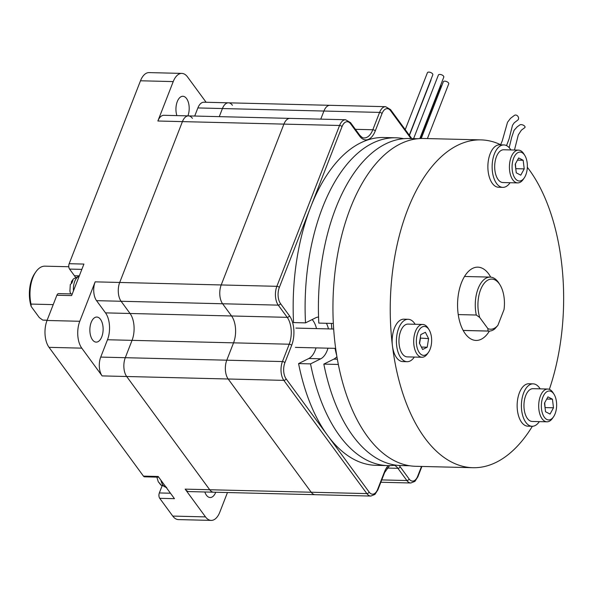 <?xml version="1.0" encoding="UTF-8"?>
<svg xmlns="http://www.w3.org/2000/svg" width="593" height="593" viewBox="0 0 593 593"><rect width="100%" height="100%" fill="white"/><g stroke="black" fill="none" stroke-linecap="round" stroke-linejoin="round"><path stroke-width="0.89" d="M68.795 266.746L44.927 266.161A27.004 14.269 91.4 0 0 35.899 271.809L34.861 273.299A25.076 13.254 91.4 0 0 31.177 306.492L39.316 317.596L42.755 320.087A27.004 14.269 91.4 0 0 43.6 320.153L47.129 320.242M70.582 293.906L69.915 291.126L70.3 284.529L71.923 283.024A11.897 6.286 -88.6 0 1 72.909 280.496L71.434 281.638L71.345 283.284M159.413 483.199L161.266 485.326A11.897 6.286 -88.6 0 1 159.962 483.547L158.338 481.939L156.856 477.12M96.548 300.666A13.506 7.138 -88.6 0 1 95.154 281.853L119.704 282.461L182.422 121.617L119.704 282.461L276.864 286.323A13.506 7.138 91.4 0 0 278.258 305.136L121.098 301.266A13.506 7.138 -88.6 0 1 119.704 282.461A13.506 7.138 -88.6 0 0 121.098 301.266L130.052 313.482L121.098 301.266L96.548 300.666L105.502 312.874A19.287 10.192 -88.6 0 1 107.489 339.745L100.728 357.09L125.286 357.698L132.046 340.352L125.286 357.698L226.785 360.196L233.546 342.843A19.287 10.192 91.4 0 0 231.552 315.973L222.597 303.764A13.506 7.138 -88.6 0 1 221.204 284.959L283.921 124.107A13.506 7.138 -88.6 0 1 289.947 118.385A13.506 7.138 91.4 0 0 283.921 124.107L221.204 284.959A13.506 7.138 91.4 0 0 222.597 303.764L231.552 315.973A19.287 10.192 -88.6 0 1 233.546 342.843L226.785 360.196A13.506 7.138 91.4 0 0 228.179 379.001A13.506 7.138 -88.6 0 1 226.785 360.196L282.446 361.56A13.506 7.138 91.4 0 0 283.839 380.372L366.867 493.598A13.506 7.138 91.4 0 0 370.84 496.059L315.179 494.695A13.506 7.138 -88.6 0 1 311.206 492.234L228.179 379.001L311.206 492.234A13.506 7.138 91.4 0 0 315.179 494.695L213.68 492.197A13.506 7.138 -88.6 0 1 209.707 489.736L126.68 376.503A13.506 7.138 -88.6 0 1 125.286 357.698A13.506 7.138 -88.6 0 0 126.68 376.503L283.839 380.372A1.927 1.349 -36.3 0 0 286.093 378.831L369.12 492.064A11.571 6.115 91.4 0 0 377.689 489.262L384.457 471.917A21.215 11.215 91.4 0 1 388.259 465.624M105.502 312.874L130.052 313.482A19.287 10.192 -88.6 0 1 132.046 340.352A19.287 10.192 91.4 0 0 130.052 313.482L287.212 317.344A1.927 1.349 -36.3 0 0 289.466 315.81L280.511 303.594A11.571 6.115 91.4 0 1 279.318 287.472L342.028 126.628A1.927 0.927 -158.7 0 0 339.581 125.479L276.864 286.323A1.927 0.927 21.3 0 1 279.318 287.472M194.712 116.043L197.869 107.941L222.427 108.541L219.269 116.643L222.427 108.541A13.506 7.138 -88.6 0 1 228.453 102.819A13.506 7.138 -88.6 0 1 232.426 105.272M410.993 138.554L390.609 110.758A1.927 1.349 -36.3 0 0 390.528 109.579L385.613 106.681A13.506 7.138 91.4 0 0 379.587 112.411L323.926 111.039A13.506 7.138 -88.6 0 1 329.953 105.309A13.506 7.138 91.4 0 0 323.926 111.039L320.769 119.141L323.926 111.039L222.427 108.541A13.506 7.138 -88.6 0 1 228.453 102.819L203.896 102.211A13.506 7.138 91.4 0 0 197.869 107.941M187.914 115.872A12.535 6.627 91.4 0 0 188.552 103.026A12.535 6.627 91.4 0 0 182.874 96.274A12.535 6.627 91.4 0 0 176.877 102.737A12.535 6.627 91.4 0 0 176.877 115.605M206.105 102.263L187.521 76.92A19.287 10.192 91.4 0 0 181.843 73.406A19.287 10.192 91.4 0 0 173.23 81.589L157.864 121.009A13.506 7.138 91.4 0 1 163.89 115.287L188.448 115.887A13.506 7.138 -88.6 0 1 192.421 118.348M390.609 110.758A11.571 6.115 91.4 0 0 382.033 113.559L375.273 130.905A21.215 11.215 91.4 0 1 359.558 136.042L350.604 123.826A1.927 1.349 -36.3 0 0 350.522 122.647L345.608 119.749A13.506 7.138 91.4 0 0 339.581 125.479L182.422 121.617A13.506 7.138 -88.6 0 1 188.448 115.887A13.506 7.138 -88.6 0 0 182.422 121.617L157.864 121.009M79.306 275.856L74.451 275.738L69.574 269.081A3.854 2.038 -88.6 0 1 69.173 263.707L83.909 264.07L71.612 295.603L56.876 295.247A3.854 2.038 -88.6 0 1 58.596 293.609L72.257 293.943M100.491 319.33A12.535 6.627 -88.6 0 1 102.73 333.444A12.535 6.627 -88.6 0 1 96.185 342.117A12.535 6.627 -88.6 0 1 89.869 329.419A12.535 6.627 -88.6 0 1 96.8 317.047A12.535 6.627 -88.6 0 1 100.491 319.33M100.728 357.09A13.506 7.138 -88.6 0 0 102.122 375.903L81.775 348.15A19.287 10.192 -88.6 0 1 79.781 321.28L95.154 281.853M205.504 516.888A19.287 10.192 91.4 0 0 211.175 520.402L178.434 519.594A19.287 10.192 -88.6 0 1 172.756 516.08L205.504 516.888L185.149 489.136A13.506 7.138 91.4 0 0 189.123 491.59L213.68 492.197A13.506 7.138 -88.6 0 1 209.707 489.736L126.68 376.503L102.122 375.903M158.694 477.165L144.588 476.816A3.854 2.038 -88.6 0 1 143.454 476.12L158.19 476.483L174.468 498.683L159.732 498.32A3.854 2.038 -88.6 0 1 159.339 492.946L162.045 485.993M204.83 491.982A12.535 6.627 91.4 0 0 206.46 495.244A12.535 6.627 91.4 0 0 210.144 497.527A12.535 6.627 91.4 0 0 215.733 492.249M211.175 520.402A19.287 10.192 91.4 0 0 219.788 512.219L227.46 492.538M69.173 263.707L140.489 80.781A19.287 10.192 -88.6 0 1 149.102 72.598L181.843 73.406M74.451 275.738A15.433 8.154 -88.6 0 1 75.444 277.346M143.454 476.12L49.034 347.342A19.287 10.192 -88.6 0 1 47.04 320.472L56.876 295.247M172.756 516.08L159.732 498.32M35.899 271.809A27.004 14.269 91.4 0 0 31.014 304.076L31.177 306.492M42.755 320.087L47.151 320.198M31.014 304.076L53.222 304.624M385.613 106.681L329.953 105.309A13.506 7.138 -88.6 0 1 329.96 105.309L228.453 102.819M463.192 330.471L488.884 331.102A27.004 14.269 -88.6 0 0 494.881 328.796L497.883 325.357L504.028 309.583A25.076 13.254 -88.6 0 0 499.914 284.729L498.95 283.195A27.004 14.269 -88.6 0 0 490.211 277.109A27.004 14.269 -88.6 0 0 476.298 315.024L458.241 314.579M476.298 315.024L479.737 317.522L487.876 328.618L488.039 331.035L463.163 330.427M420.215 138.525L440.799 85.726A2.891 1.386 -158.7 0 0 440.718 84.992M427.397 138.577L448.723 83.872A2.891 1.386 -158.7 0 0 446.485 81.515A2.891 1.386 -158.7 0 0 443.334 81.775L421.223 138.488M488.884 331.102A27.004 14.269 -88.6 0 1 488.039 331.035M479.737 317.522A25.076 13.254 -88.6 0 1 482.739 285.374A25.076 13.254 -88.6 0 1 499.914 284.729M497.883 325.357A25.076 13.254 -88.6 0 1 487.876 328.618M409.429 135.352L430.955 80.129A2.891 1.386 -158.7 0 0 430.948 79.566M409.281 135.152L432.801 74.822A2.891 1.386 -158.7 0 0 432.06 73.31A2.891 1.386 -158.7 0 0 429.31 72.138A2.891 1.386 -158.7 0 0 427.412 72.717L405.227 129.615M419.837 138.547L443.779 77.134A2.891 1.386 -158.7 0 0 441.985 74.963A2.891 1.386 -158.7 0 0 438.657 74.703A2.891 1.386 -158.7 0 0 438.39 75.029L413.603 138.621M298.575 363.591L310.532 363.88L320.754 358.795L308.805 358.506L298.575 363.591A163.957 86.637 91.4 0 0 375.836 465.32L387.785 465.609A163.957 86.637 91.4 0 0 395.694 465.12M308.805 358.506A21.215 11.215 91.4 0 0 316.039 347.883M316.514 328.604A21.215 11.215 91.4 0 0 312.163 319.56M383.893 137.502A163.957 86.637 91.4 0 0 293.557 322.577L305.506 322.874A163.957 86.637 91.4 0 1 395.842 137.798L383.893 137.502M403.722 138.673A163.957 86.637 91.4 0 0 395.842 137.798M318.56 317.077A21.215 11.215 91.4 0 0 315.728 317.789L305.506 322.874M320.754 358.795A21.215 11.215 91.4 0 0 327.988 348.18M328.463 328.893A21.215 11.215 91.4 0 0 326.432 323.281M310.532 363.88A163.957 86.637 91.4 0 0 387.785 465.609M331.346 323.407A115.731 61.161 91.4 0 0 331.887 328.982M335.008 348.35A115.731 61.161 91.4 0 0 336.75 355.667M337.35 359.202L333.852 359.121L323.83 364.102A163.572 86.437 91.4 0 0 400.89 465.549L409.689 465.764M333.852 359.121A21.215 11.215 91.4 0 0 336.913 356.667M417.724 138.725L408.933 138.503A163.572 86.437 91.4 0 0 318.804 323.096L333.333 323.452M500.981 144.87A163.957 86.637 91.4 0 0 480.975 139.889L423.676 138.48A163.957 86.637 91.4 0 0 333.029 300.258A163.957 86.637 91.4 0 0 415.619 466.298L472.91 467.707A163.957 86.637 91.4 0 0 532.366 426.278M549.348 389.356A163.957 86.637 91.4 0 0 540.423 188.181A163.957 86.637 91.4 0 0 527.347 167.3M480.975 139.889A163.957 86.637 91.4 0 0 390.327 301.667A163.957 86.637 91.4 0 0 472.91 467.707M490.707 277.139A36.647 19.369 91.4 0 0 477.847 267.161A36.647 19.369 91.4 0 0 457.581 303.32A36.647 19.369 91.4 0 0 476.046 340.434A36.647 19.369 91.4 0 0 489.381 331.102M514.472 150.022L518.304 134.907L521.38 130.171L524.731 127.68A2.891 1.386 -158.7 0 0 524.79 126.331A2.891 1.386 -158.7 0 0 522.396 124.826A2.891 1.386 -158.7 0 0 519.935 124.871L517.274 126.761L514.094 130.26L511.707 137.242L509.179 147.664M506.541 145.626L509.083 138.91L512.508 125.256L514.257 122.773L517.696 120.157A2.891 2.298 -123.9 0 0 518.541 117.814A2.891 2.298 -123.9 0 0 514.472 115.353L510.543 118.311L507.519 122.284L502.219 140.986L500.625 144.699M323.83 364.102L338.336 364.458M510.87 149.933A21.215 11.215 91.4 0 0 503.872 144.937A21.215 11.215 91.4 0 0 492.138 165.877A21.215 11.215 91.4 0 0 502.827 187.366A21.215 11.215 91.4 0 0 510.062 182.718M503.872 144.937L499.617 144.833A21.215 11.215 91.4 0 0 487.883 165.773A21.215 11.215 91.4 0 0 498.572 187.255L502.827 187.366M540.134 388.852A21.215 11.215 91.4 0 0 533.144 383.856A21.215 11.215 91.4 0 0 524.975 390.024A21.215 11.215 91.4 0 0 522.085 413.032A21.215 11.215 91.4 0 0 532.099 426.278A21.215 11.215 91.4 0 0 539.333 421.63M533.144 383.856L528.882 383.753A21.215 11.215 91.4 0 0 520.721 389.92A21.215 11.215 91.4 0 0 517.83 412.928A21.215 11.215 91.4 0 0 527.844 426.174L532.099 426.278M415.144 324.275A21.215 11.215 91.4 0 0 408.147 319.279A21.215 11.215 91.4 0 0 399.986 325.453A21.215 11.215 91.4 0 0 397.095 348.454A21.215 11.215 91.4 0 0 407.109 361.7A21.215 11.215 91.4 0 0 414.337 357.053M408.147 319.279L403.892 319.175A21.215 11.215 91.4 0 0 395.731 325.349A21.215 11.215 91.4 0 0 392.833 348.35A21.215 11.215 91.4 0 0 402.847 361.597L407.109 361.7M524.753 155.351L523.789 153.817A16.396 8.665 91.4 0 0 518.49 150.125L503.753 149.762A16.396 8.665 91.4 0 0 497.445 154.528A16.396 8.665 91.4 0 0 495.207 172.304A16.396 8.665 91.4 0 0 502.946 182.54L517.682 182.903A16.396 8.665 91.4 0 0 523.159 179.471L524.197 177.989A14.469 7.642 91.4 0 0 524.753 155.351A14.469 7.642 91.4 0 0 514.509 156.3A14.469 7.642 91.4 0 0 513.805 176.099A14.469 7.642 91.4 0 0 524.197 177.989M518.49 150.125A16.396 8.665 91.4 0 0 512.174 154.892A16.396 8.665 91.4 0 0 509.943 172.667A16.396 8.665 91.4 0 0 517.682 182.903M515.213 164.224L518.667 157.946L523.167 160.273L524.227 168.879L520.773 175.165L516.273 172.837L515.213 164.224M515.443 163.816L515.814 169.094M516.036 168.679L524.227 168.879M517.467 160.132L523.167 160.273M554.025 394.263L553.061 392.729A16.396 8.665 91.4 0 0 547.754 389.038L533.025 388.674A16.396 8.665 91.4 0 0 526.71 393.448A16.396 8.665 91.4 0 0 524.479 411.223A16.396 8.665 91.4 0 0 532.217 421.453L546.954 421.816A16.396 8.665 91.4 0 0 552.431 418.391L553.469 416.901A14.469 7.642 91.4 0 0 554.025 394.263A14.469 7.642 91.4 0 0 543.781 395.212A14.469 7.642 91.4 0 0 543.077 415.011A14.469 7.642 91.4 0 0 553.469 416.901M547.754 389.038A16.396 8.665 91.4 0 0 541.446 393.804A16.396 8.665 91.4 0 0 539.215 411.579A16.396 8.665 91.4 0 0 546.954 421.816M544.485 403.144L547.939 396.858L552.439 399.185L553.491 407.791L550.045 414.077L545.538 411.75L544.485 403.144M544.715 402.729L545.086 408.006M545.308 407.591L553.491 407.791M546.739 399.045L552.439 399.185M429.035 329.693L428.072 328.159A16.396 8.665 91.4 0 0 422.765 324.46L408.028 324.097A16.396 8.665 91.4 0 0 398.963 340.278A16.396 8.665 91.4 0 0 407.228 356.882L421.957 357.245A16.396 8.665 91.4 0 0 427.434 353.813L428.48 352.331A14.469 7.642 91.4 0 0 429.599 330.694A14.469 7.642 91.4 0 0 429.035 329.693A14.469 7.642 91.4 0 0 418.636 330.924A14.469 7.642 91.4 0 0 418.154 350.589A14.469 7.642 91.4 0 0 428.48 352.331M422.765 324.46A16.396 8.665 91.4 0 0 413.699 340.641A16.396 8.665 91.4 0 0 421.957 357.245M425.381 332.295L428.591 338.61L427.212 347.209L422.616 349.492L419.407 343.177L420.793 334.578L425.381 332.295M420.229 338.062L428.591 338.61M420.407 338.41L419.585 343.525M421.386 347.061L427.212 347.209M107.489 339.745L289.206 344.214L282.446 361.56A1.927 0.927 21.3 0 1 284.892 362.708A11.571 6.115 91.4 0 0 286.093 378.831M185.149 489.136L366.867 493.598A1.927 1.349 -36.3 0 0 369.12 492.064M140.489 80.781L173.23 81.589M81.834 269.378L69.574 269.081M47.04 320.472L79.781 321.28M49.034 347.342L81.775 348.15M159.339 492.946L170.465 493.22M79.158 276.242A12.535 6.627 91.4 0 0 74.725 281.401A12.535 6.627 91.4 0 0 73.458 290.874M160.896 480.167A12.535 6.627 91.4 0 0 162.993 485.111A12.535 6.627 91.4 0 0 166.151 487.342M350.604 123.826A11.571 6.115 91.4 0 0 342.028 126.628M280.511 303.594A1.927 1.349 -36.3 0 1 278.258 305.136L287.212 317.344A19.287 10.192 91.4 0 1 289.206 344.214A1.927 0.927 21.3 0 1 291.66 345.363A21.215 11.215 91.4 0 0 289.466 315.81M291.66 345.363L284.892 362.708M387.051 468.055L397.918 468.322A1.927 1.349 -36.3 0 0 400.171 466.78A21.215 11.215 91.4 0 0 399.074 465.468M400.171 466.78L409.126 478.996A11.571 6.115 91.4 0 0 417.702 476.194L421.504 466.439M381.751 479.915L406.872 480.53A13.506 7.138 91.4 0 0 410.845 482.991L380.839 482.25M394.397 465.297A19.287 10.192 91.4 0 1 397.918 468.322L406.872 480.53A1.927 1.349 -36.3 0 0 409.126 478.996M355.415 129.326L372.819 129.756A19.287 10.192 91.4 0 1 364.206 137.932C363.161 138.251 361.582 137.22 359.477 134.856A1.927 1.349 -36.3 0 1 359.558 136.042M382.033 113.559A1.927 0.927 -158.7 0 0 379.587 112.411L372.819 129.756A1.927 0.927 -158.7 0 1 375.273 130.905M384.457 471.917A1.927 0.927 -158.7 0 1 384.612 472.577L377.852 489.922A1.927 0.927 -158.7 0 0 377.689 489.262M421.912 466.446L417.857 476.854A1.927 0.927 -158.7 0 0 417.702 476.194M71.434 281.638L73.413 278.925L79.21 276.123M160.332 484.644L166.685 487.394M345.608 119.749L188.448 115.887M464.519 276.479L490.211 277.109M350.522 122.647L359.477 134.856M390.528 109.579L411.794 138.577M377.852 489.922L374.924 494.429L370.84 496.059M384.612 472.577L389.571 465.616M417.857 476.854L414.93 481.36L410.845 482.991M333.666 329.026L295.892 328.092M335.653 348.365L295.418 347.379"/></g></svg>
